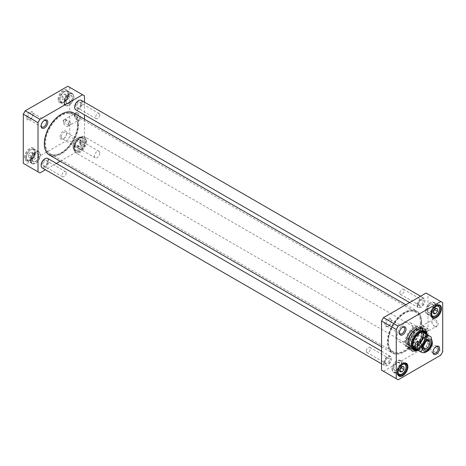 <?xml version="1.0" encoding="UTF-8"?>
<svg xmlns="http://www.w3.org/2000/svg" width="466" height="466" viewBox="0 0 466 466"><rect width="100%" height="100%" fill="white"/><g stroke="black" fill="none" stroke-linecap="round" stroke-linejoin="round"><path stroke-width="0.35" stroke-dasharray="2.33 1.75" d="M63.219 121.568C63.854 120.082 64.64 119.337 65.584 119.331C66.155 121.073 65.549 122.127 63.76 122.494L63.219 121.568A3.775 2.179 60 0 1 63.999 119.838A3.775 2.179 60 0 1 65.887 120.024A3.775 2.179 60 0 1 68.554 124.649L68.77 125.389C70.547 125.016 71.158 123.962 70.593 122.226C69.271 122.01 68.589 122.814 68.554 124.649A3.775 2.179 60 0 1 67.774 126.373A3.775 2.179 60 0 1 64.867 125.36A3.775 2.179 60 0 1 63.219 121.568M76.983 113.617A3.775 2.179 -120 0 0 75.096 113.43A3.775 2.179 -120 0 0 74.315 115.16A3.775 2.179 -120 0 0 76.983 119.779A3.775 2.179 -120 0 0 78.871 119.966A3.775 2.179 -120 0 0 79.447 116.943A3.775 2.179 -120 0 0 76.983 113.617M28.461 154.595L28.461 157.182L30.395 157.351L32.335 154.945L32.335 152.365L30.395 152.19L28.461 154.595L31.041 156.087L32.981 153.681L34.915 153.856L32.335 152.365M65.887 94.249L63.947 94.074L62.013 96.485L62.013 99.066L63.947 99.241L65.887 96.829L65.887 94.249L68.467 95.74L68.467 98.32L66.533 100.726L63.947 99.241M23.3 163.339L25.234 164.457L67.82 139.87L69.754 136.515L69.754 87.346L67.82 86.227M58.075 99.305A7.392 4.27 -60 0 1 63.306 90.253A7.392 4.27 -60 0 1 68.531 93.27A7.392 4.27 -60 0 1 63.306 102.322A7.392 4.27 -60 0 1 58.075 99.305M26.44 117.566A4.683 2.703 -60 0 1 29.754 111.828A4.683 2.703 -60 0 1 33.063 113.745A4.683 2.703 -60 0 1 29.754 119.482A4.683 2.703 -60 0 1 26.44 117.566M59.992 136.94A4.683 2.703 -60 0 1 63.306 131.202A4.683 2.703 -60 0 1 66.615 133.113A4.683 2.703 -60 0 1 63.306 138.851A4.683 2.703 -60 0 1 59.992 136.94M24.523 157.415A7.392 4.27 -60 0 1 29.754 148.363A7.392 4.27 -60 0 1 34.979 151.38A7.392 4.27 -60 0 1 29.754 160.432A7.392 4.27 -60 0 1 24.523 157.415M71.368 93.817A6.39 3.687 120 0 0 65.525 98.53A6.39 3.687 120 0 0 65.916 105.17A6.39 3.687 120 0 0 72.306 101.483A6.39 3.687 120 0 0 72.306 94.103A6.39 3.687 120 0 0 71.368 93.817M68.467 98.32L65.887 96.829M62.013 96.485L64.593 97.977L66.533 95.565L68.467 95.74M66.533 95.565L63.947 94.074M66.533 100.726L64.593 100.557L62.013 99.066M64.593 100.557L64.593 97.977M31.041 160.356A6.39 3.687 120 0 0 32.364 163.281A6.39 3.687 120 0 0 38.754 159.593A6.39 3.687 120 0 0 38.754 152.219A6.39 3.687 120 0 0 33.832 153.931A6.39 3.687 120 0 0 31.041 160.356M32.981 153.681L30.395 152.19M30.395 157.351L32.981 158.842L31.041 158.667L31.041 156.087M31.041 158.667L28.461 157.182M34.915 153.856L34.915 156.436L32.335 154.945M34.915 156.436L32.981 158.842M84.468 102.182L84.468 114.822M84.468 119.22L84.468 145.013L82.534 148.363L60.196 161.259M56.392 163.455L45.441 169.775M81.329 141.606A4.683 2.703 120 0 0 78.014 139.695A4.683 2.703 120 0 0 74.706 145.433A4.683 2.703 120 0 0 78.014 147.343A4.683 2.703 120 0 0 81.329 141.606M25.298 157.415A6.844 3.949 120 0 0 26.719 160.549A6.844 3.949 120 0 0 30.139 160.211A6.844 3.949 120 0 0 34.979 151.829A6.844 3.949 120 0 0 33.564 148.695A6.844 3.949 120 0 0 28.286 150.53A6.844 3.949 120 0 0 25.298 157.415M30.721 160.543A6.844 3.949 -60 0 1 33.709 153.658A6.844 3.949 -60 0 1 38.981 151.823A6.844 3.949 -60 0 1 38.981 159.727A6.844 3.949 -60 0 1 32.137 163.677A6.844 3.949 -60 0 1 30.721 160.543M64.273 102.433A6.844 3.949 -60 0 1 67.261 95.542A6.844 3.949 -60 0 1 72.533 93.713A6.844 3.949 -60 0 1 72.533 101.611A6.844 3.949 -60 0 1 65.689 105.566A6.844 3.949 -60 0 1 64.273 102.433M58.85 99.305A6.844 3.949 120 0 0 60.271 102.433A6.844 3.949 120 0 0 63.691 102.095A6.844 3.949 120 0 0 68.531 93.713A6.844 3.949 120 0 0 67.116 90.579A6.844 3.949 120 0 0 61.838 92.414A6.844 3.949 120 0 0 58.85 99.305M41.171 125.657A3.775 2.179 -60 0 1 41.154 125.319A3.775 2.179 -60 0 1 43.816 120.694A3.775 2.179 -60 0 1 44.124 120.543M27.733 117.566A3.775 2.179 120 0 0 28.513 119.296A3.775 2.179 120 0 0 30.395 119.11A3.775 2.179 120 0 0 33.063 114.49A3.775 2.179 120 0 0 32.282 112.76A3.775 2.179 120 0 0 29.375 113.774A3.775 2.179 120 0 0 27.733 117.566M80.035 141.606A3.775 2.179 -60 0 1 78.393 145.404A3.775 2.179 -60 0 1 75.486 146.417A3.775 2.179 -60 0 1 74.706 144.687A3.775 2.179 -60 0 1 77.368 140.068A3.775 2.179 -60 0 1 79.255 139.882A3.775 2.179 -60 0 1 80.035 141.606M61.285 136.94A3.775 2.179 120 0 0 62.065 138.664A3.775 2.179 120 0 0 63.947 138.478A3.775 2.179 120 0 0 66.615 133.859A3.775 2.179 120 0 0 65.834 132.134A3.775 2.179 120 0 0 62.927 133.142A3.775 2.179 120 0 0 61.285 136.94M77.502 112.725A4.503 2.598 60 0 1 80.682 118.242A4.503 2.598 60 0 1 77.502 120.077A4.503 2.598 60 0 1 74.315 114.56A4.503 2.598 60 0 1 77.502 112.725M84.468 145.013L69.754 136.515M84.468 95.839L69.754 87.346M82.534 148.363L67.82 139.87M39.948 172.95L25.234 164.457M32.399 159.576A4.474 2.58 -60 0 1 34.35 155.079A4.474 2.58 -60 0 1 37.793 153.879A4.474 2.58 -60 0 1 37.793 159.04A4.474 2.58 -60 0 1 33.325 161.62A4.474 2.58 -60 0 1 32.399 159.576M32.527 159.652A4.474 2.58 120 0 0 33.453 161.696A4.474 2.58 120 0 0 35.69 161.475A4.474 2.58 120 0 0 38.853 155.999A4.474 2.58 120 0 0 37.927 153.955A4.474 2.58 120 0 0 34.478 155.149A4.474 2.58 120 0 0 32.527 159.652M38.853 155.854A4.654 2.685 -60 0 1 35.562 161.551A4.654 2.685 -60 0 1 32.27 159.652A4.654 2.685 -60 0 1 35.562 153.949A4.654 2.685 -60 0 1 38.853 155.854L38.853 155.999M66.079 101.536A4.474 2.58 120 0 0 67.005 103.586A4.474 2.58 120 0 0 69.242 103.365A4.474 2.58 120 0 0 72.405 97.889A4.474 2.58 120 0 0 71.479 95.839A4.474 2.58 120 0 0 68.03 97.039A4.474 2.58 120 0 0 66.079 101.536M72.405 97.738A4.654 2.685 -60 0 1 69.114 103.435A4.654 2.685 -60 0 1 65.823 101.536A4.654 2.685 -60 0 1 69.114 95.839A4.654 2.685 -60 0 1 72.405 97.738L72.405 97.889M65.951 101.46A4.474 2.58 -60 0 1 67.902 96.963A4.474 2.58 -60 0 1 71.345 95.763A4.474 2.58 -60 0 1 71.345 100.93A4.474 2.58 -60 0 1 66.877 103.51A4.474 2.58 -60 0 1 65.951 101.46M431.044 336.982L427.858 335.071L427.858 344.013L430.7 345.65L432.046 344.951M427.858 335.071L427.858 344.013M86.664 141.064A9.128 5.266 -60 0 1 82.68 150.244A9.128 5.266 -60 0 1 75.649 152.691A9.128 5.266 -60 0 1 73.756 148.514A9.128 5.266 -60 0 1 80.21 137.336A9.128 5.266 -60 0 1 84.771 136.888A9.128 5.266 -60 0 1 86.664 141.064M423.413 346.937A4.485 2.592 -60 0 1 423.396 346.588A4.485 2.592 -60 0 1 426.571 341.095A4.485 2.592 -60 0 1 426.879 340.931M423.396 346.588L423.396 347.333M407.267 337.273A4.485 2.592 120 0 0 408.193 339.33A4.485 2.592 120 0 0 412.684 336.737A4.485 2.592 120 0 0 412.684 331.559A4.485 2.592 120 0 0 409.224 332.759A4.485 2.592 120 0 0 407.267 337.273M80.938 142.13A3.775 2.179 120 0 0 80.158 140.4A3.775 2.179 120 0 0 76.389 142.579A3.775 2.179 120 0 0 76.389 146.936A3.775 2.179 120 0 0 78.276 146.749A3.775 2.179 120 0 0 80.938 142.13L80.938 141.536A4.503 2.598 -60 0 1 77.758 147.046A4.503 2.598 -60 0 1 74.572 145.211A4.503 2.598 -60 0 1 77.758 139.695A4.503 2.598 -60 0 1 80.938 141.536M99.782 153.005A3.775 2.179 -60 0 1 98.134 156.803A3.775 2.179 -60 0 1 95.227 157.817A3.775 2.179 -60 0 1 95.227 153.46A3.775 2.179 -60 0 1 99.002 151.281A3.775 2.179 -60 0 1 99.782 153.005M82.534 140.615A6.751 3.897 -60 0 1 77.758 148.887A6.751 3.897 -60 0 1 72.981 146.126A6.751 3.897 -60 0 1 77.758 137.86A6.751 3.897 -60 0 1 82.534 140.615M85.89 141.064A8.58 4.951 -60 0 1 79.82 151.566A8.58 4.951 -60 0 1 73.756 148.066A8.58 4.951 -60 0 1 79.82 137.557A8.58 4.951 -60 0 1 85.89 141.064M83.309 140.615A7.299 4.217 -60 0 1 80.123 147.961A7.299 4.217 -60 0 1 74.496 149.918A7.299 4.217 -60 0 1 72.981 146.574A7.299 4.217 -60 0 1 78.142 137.633A7.299 4.217 -60 0 1 81.795 137.272A7.299 4.217 -60 0 1 83.309 140.615M414.699 327.47A12.774 7.374 120 0 0 406.288 338.945A12.774 7.374 120 0 0 408.548 349.092A12.774 7.374 120 0 0 421.083 341.59A12.774 7.374 120 0 0 421.316 326.981A12.774 7.374 120 0 0 414.699 327.47M414.757 328.309A11.79 6.809 120 0 0 406.923 339.166A11.79 6.809 120 0 0 409.398 348.405A11.79 6.809 120 0 0 420.652 341.339A11.79 6.809 120 0 0 421.142 328.058A11.79 6.809 120 0 0 414.757 328.309M414.95 329.701A10.217 5.901 120 0 0 408.542 345.603A10.217 5.901 120 0 0 420.058 340.995A10.217 5.901 120 0 0 418.287 328.722A10.217 5.901 120 0 0 414.95 329.701M414.897 330.243A9.524 5.499 120 0 0 408.169 341.59A9.524 5.499 120 0 0 414.356 346.081A9.524 5.499 120 0 0 421.613 333.516A9.524 5.499 120 0 0 414.897 330.243M421.375 332.439A9.128 5.266 120 0 0 418.678 329.911A9.128 5.266 120 0 0 415.206 330.743A9.128 5.266 120 0 0 409.55 337.879A9.128 5.266 120 0 0 409.765 345.341A9.128 5.266 120 0 0 413.307 346.413M414.356 346.081L414.688 345.923A9.128 5.266 120 0 0 421.637 333.883L421.613 333.516M416.22 330.971A9.565 5.522 120 0 0 410.29 338.45A9.565 5.522 120 0 0 410.517 346.273A9.565 5.522 120 0 0 411.437 347.065A9.565 5.522 120 0 0 421.002 341.543A9.565 5.522 120 0 0 421.002 330.499A9.565 5.522 120 0 0 419.854 330.097A9.565 5.522 120 0 0 416.22 330.971M418.229 332.136A9.565 5.522 120 0 0 411.985 340.559A9.565 5.522 120 0 0 413.447 348.224A9.565 5.522 120 0 0 414.367 348.58A9.565 5.522 120 0 0 423.012 342.702A9.565 5.522 120 0 0 423.78 332.275A9.565 5.522 120 0 0 423.012 331.658A9.565 5.522 120 0 0 418.229 332.136M414.367 348.58L415.783 348.9A9.128 5.266 120 0 0 424.037 343.291A9.128 5.266 120 0 0 424.765 333.341L423.78 332.275M416.423 349.436A9.623 5.557 120 0 0 424.264 343.425A9.623 5.557 120 0 0 425.545 333.627M415.62 349.354A10.403 6.006 120 0 0 418.183 348.405A10.403 6.006 120 0 0 425.074 332.974M423.815 331.198A10.403 6.006 120 0 0 423.384 330.907A10.403 6.006 120 0 0 412.981 336.912A10.403 6.006 120 0 0 412.981 348.923A10.403 6.006 120 0 0 413.453 349.151M418.183 329.899A12.262 7.083 120 0 0 410.668 349.255A12.262 7.083 120 0 0 425.691 340.582A12.262 7.083 120 0 0 418.183 329.899M416.668 328.728A12.629 7.293 120 0 0 408.414 339.854A12.629 7.293 120 0 0 410.354 349.978A12.629 7.293 120 0 0 410.593 350.106A12.629 7.293 120 0 0 422.982 342.685A12.629 7.293 120 0 0 423.21 328.245A12.629 7.293 120 0 0 422.982 328.105A12.629 7.293 120 0 0 416.668 328.728M381.532 370.161L398.18 379.773M442.7 302.661L426.052 293.05M383.466 371.28L426.052 346.692L427.986 343.343L442.7 351.836M426.052 346.692L440.766 355.185M426.011 331.023A3.775 2.179 60 0 1 425.231 332.747A3.775 2.179 60 0 1 423.344 332.561A3.775 2.179 60 0 1 420.676 327.942A3.775 2.179 60 0 1 421.456 326.217A3.775 2.179 60 0 1 424.363 327.225A3.775 2.179 60 0 1 426.011 331.023L426.227 331.763C428.009 331.39 428.615 330.336 428.05 328.606C426.728 328.384 426.046 329.194 426.011 331.023M427.986 343.343L427.986 294.168M434.959 326.456L434.959 326.456A4.503 2.598 60 0 1 431.772 320.94A4.503 2.598 60 0 1 434.959 319.099A4.503 2.598 60 0 1 438.139 324.616A4.503 2.598 60 0 1 434.959 326.456L434.44 326.153A3.775 2.179 -120 0 0 436.327 326.34A3.775 2.179 -120 0 0 436.327 321.989A3.775 2.179 -120 0 0 432.553 319.81A3.775 2.179 -120 0 0 431.772 321.534A3.775 2.179 -120 0 0 434.44 326.153L434.959 326.456M399.403 332.485A3.775 2.179 -60 0 1 399.385 332.142A3.775 2.179 -60 0 1 402.053 327.522A3.775 2.179 -60 0 1 402.356 327.365M399.385 332.142L399.385 332.887M432.955 351.853A3.775 2.179 -60 0 1 432.937 351.51A3.775 2.179 -60 0 1 435.605 346.89A3.775 2.179 -60 0 1 435.908 346.733M432.937 351.51L432.937 352.255M419.517 343.762A3.775 2.179 120 0 0 420.297 345.492A3.775 2.179 120 0 0 422.184 345.306A3.775 2.179 120 0 0 424.846 340.681A3.775 2.179 120 0 0 424.066 338.957A3.775 2.179 120 0 0 421.159 339.964A3.775 2.179 120 0 0 419.517 343.762M424.846 340.681L424.846 339.941A4.683 2.703 -60 0 1 421.538 345.673A4.683 2.703 -60 0 1 418.223 343.762A4.683 2.703 -60 0 1 421.538 338.025A4.683 2.703 -60 0 1 424.846 339.941M385.965 324.394A3.775 2.179 120 0 0 386.745 326.118A3.775 2.179 120 0 0 388.632 325.932A3.775 2.179 120 0 0 391.294 321.313A3.775 2.179 120 0 0 390.514 319.583A3.775 2.179 120 0 0 387.607 320.596A3.775 2.179 120 0 0 385.965 324.394M391.294 321.313L391.294 320.567A4.683 2.703 -60 0 1 387.986 326.305A4.683 2.703 -60 0 1 384.671 324.394A4.683 2.703 -60 0 1 387.986 318.657A4.683 2.703 -60 0 1 391.294 320.567M418.183 350.345A12.774 7.374 120 0 0 426.524 339.085A12.774 7.374 120 0 0 424.567 328.85A12.774 7.374 120 0 0 411.793 336.225A12.774 7.374 120 0 0 411.793 350.98A12.774 7.374 120 0 0 418.183 350.345M414.053 347.962A12.774 7.374 120 0 0 422.4 336.702A12.774 7.374 120 0 0 420.437 326.468A12.774 7.374 120 0 0 407.663 333.842A12.774 7.374 120 0 0 407.663 348.591A12.774 7.374 120 0 0 414.053 347.962M414.053 346.471A10.951 6.32 120 0 0 421.206 336.819A10.951 6.32 120 0 0 419.528 328.047A10.951 6.32 120 0 0 408.577 334.367A10.951 6.32 120 0 0 408.577 347.013A10.951 6.32 120 0 0 414.053 346.471M426.145 333.976A10.403 6.006 -60 0 1 419.085 348.929A10.403 6.006 -60 0 1 417.018 349.78M411.734 344.898A10.403 6.006 -60 0 1 411.728 344.683A10.403 6.006 -60 0 1 419.085 331.943A10.403 6.006 -60 0 1 419.278 331.833M417.938 350.31A10.951 6.32 120 0 0 419.47 349.599A10.951 6.32 120 0 0 427.06 334.501M404.762 341.106A10.951 6.32 -60 0 1 399.286 341.648A10.951 6.32 -60 0 1 397.02 336.633A10.951 6.32 -60 0 1 401.797 325.618A10.951 6.32 -60 0 1 410.237 322.682A10.951 6.32 -60 0 1 411.915 331.454A10.951 6.32 -60 0 1 404.762 341.106M425.604 311.043A6.844 3.949 120 0 0 427.019 314.177A6.844 3.949 120 0 0 433.863 310.222A6.844 3.949 120 0 0 433.863 302.323A6.844 3.949 120 0 0 428.586 304.158A6.844 3.949 120 0 0 425.604 311.043M431.027 314.387A6.844 3.949 -60 0 1 431.021 314.171A6.844 3.949 -60 0 1 435.861 305.789A6.844 3.949 -60 0 1 436.048 305.684M431.021 314.171L431.021 314.62M434.959 305.644A6.39 3.687 -60 0 1 432.168 312.069A6.39 3.687 -60 0 1 427.246 313.781A6.39 3.687 -60 0 1 427.246 306.407A6.39 3.687 -60 0 1 433.636 302.719A6.39 3.687 -60 0 1 434.959 305.644M392.052 369.159A6.844 3.949 120 0 0 393.467 372.287A6.844 3.949 120 0 0 400.311 368.338A6.844 3.949 120 0 0 400.311 360.434A6.844 3.949 120 0 0 395.034 362.268A6.844 3.949 120 0 0 392.052 369.159M399.146 369.573A6.39 3.687 -60 0 1 393.694 371.897A6.39 3.687 -60 0 1 393.694 364.517A6.39 3.687 -60 0 1 400.084 360.83A6.39 3.687 -60 0 1 399.146 369.573M397.475 372.503A6.844 3.949 -60 0 1 397.469 372.287A6.844 3.949 -60 0 1 402.309 363.905A6.844 3.949 -60 0 1 402.496 363.8M397.469 372.287L397.469 372.73M434.959 309.913L434.959 307.333L433.019 307.158L431.085 309.564L431.085 312.144L433.019 312.319L433.665 311.212M431.085 312.144L433.665 313.635M433.665 312.692L433.019 312.319M431.085 309.564L433.665 311.055M434.959 307.333L437.539 308.818M433.019 307.158L435.605 308.649M401.407 368.024L401.407 365.443L399.467 365.274L397.533 367.68L397.533 370.26L399.467 370.435L400.113 369.322M397.533 367.68L400.113 369.171M400.113 371.752L397.533 370.26M399.467 365.274L402.053 366.759M399.467 370.435L400.113 370.808M401.407 365.443L403.987 366.934M420.676 327.942C421.311 326.456 422.097 325.711 423.041 325.711C423.611 327.447 423.006 328.501 421.212 328.874L420.676 327.942M427.281 310.076A4.474 2.58 120 0 0 428.207 312.121A4.474 2.58 120 0 0 432.675 309.541A4.474 2.58 120 0 0 432.675 304.38A4.474 2.58 120 0 0 429.233 305.574A4.474 2.58 120 0 0 427.281 310.076M427.147 310.001A4.474 2.58 -60 0 1 430.31 304.525A4.474 2.58 -60 0 1 432.547 304.304A4.474 2.58 -60 0 1 432.547 309.465A4.474 2.58 -60 0 1 428.073 312.045A4.474 2.58 -60 0 1 427.147 310.001L427.147 310.146A4.654 2.685 120 0 0 430.438 312.051A4.654 2.685 120 0 0 433.73 306.348A4.654 2.685 120 0 0 430.438 304.449A4.654 2.685 120 0 0 427.147 310.146M393.729 368.187A4.474 2.58 120 0 0 394.655 370.237A4.474 2.58 120 0 0 399.123 367.651A4.474 2.58 120 0 0 399.123 362.49A4.474 2.58 120 0 0 395.681 363.69A4.474 2.58 120 0 0 393.729 368.187M393.595 368.111A4.474 2.58 -60 0 1 396.758 362.635A4.474 2.58 -60 0 1 398.995 362.414A4.474 2.58 -60 0 1 398.995 367.581A4.474 2.58 -60 0 1 394.521 370.161A4.474 2.58 -60 0 1 393.595 368.111L393.595 368.262A4.654 2.685 120 0 0 396.886 370.161A4.654 2.685 120 0 0 400.178 364.464A4.654 2.685 120 0 0 396.886 362.565A4.654 2.685 120 0 0 393.595 368.262M80.88 104.017A2.959 1.707 120 0 0 80.269 102.666A2.959 1.707 120 0 0 77.309 104.372A2.959 1.707 120 0 0 77.309 107.786A2.959 1.707 120 0 0 78.789 107.64A2.959 1.707 120 0 0 80.88 104.017L80.88 103.423A3.687 2.132 -60 0 1 78.276 107.937A3.687 2.132 -60 0 1 75.667 106.434A3.687 2.132 -60 0 1 78.276 101.914A3.687 2.132 -60 0 1 80.88 103.423M99.724 114.892A2.959 1.707 -60 0 1 98.431 117.875A2.959 1.707 -60 0 1 96.153 118.667A2.959 1.707 -60 0 1 96.153 115.248A2.959 1.707 -60 0 1 99.112 113.541A2.959 1.707 -60 0 1 99.724 114.892M74.665 107.157A5.109 2.947 120 0 0 78.317 109.073A5.109 2.947 120 0 0 81.888 102.893A5.109 2.947 120 0 0 78.399 100.685M418.672 303.867A2.959 1.707 -60 0 1 420.763 300.244A2.959 1.707 -60 0 1 422.243 300.098A2.959 1.707 -60 0 1 422.243 303.517A2.959 1.707 -60 0 1 419.284 305.224A2.959 1.707 -60 0 1 418.672 303.867L418.672 304.467A3.687 2.132 120 0 0 421.276 305.97A3.687 2.132 120 0 0 423.885 301.455A3.687 2.132 120 0 0 421.276 299.947A3.687 2.132 120 0 0 418.672 304.467M399.828 292.992A2.959 1.707 120 0 0 400.44 294.343A2.959 1.707 120 0 0 403.399 292.636A2.959 1.707 120 0 0 403.399 289.223A2.959 1.707 120 0 0 401.121 290.015A2.959 1.707 120 0 0 399.828 292.992M417.664 305.044A5.109 2.947 -60 0 1 421.276 298.788A5.109 2.947 -60 0 1 424.893 300.873A5.109 2.947 -60 0 1 421.276 307.129A5.109 2.947 -60 0 1 417.664 305.044M81.27 100.336A5.476 3.163 -60 0 1 81.27 106.656A5.476 3.163 -60 0 1 75.795 109.819M417.152 305.044A5.476 3.163 120 0 0 418.282 307.554A5.476 3.163 120 0 0 421.019 307.28A5.476 3.163 120 0 0 424.893 300.576A5.476 3.163 120 0 0 423.757 298.071A5.476 3.163 120 0 0 419.54 299.533A5.476 3.163 120 0 0 417.152 305.044M420.507 322.629A22.811 13.17 -60 0 1 410.546 345.586A22.811 13.17 -60 0 1 392.966 351.696A22.811 13.17 -60 0 1 389.302 347.287A22.811 13.17 -60 0 1 392.966 325.355A22.811 13.17 -60 0 1 410.127 311.218A22.811 13.17 -60 0 1 415.777 312.185A22.811 13.17 -60 0 1 420.507 322.629M421.113 322.722A23.131 13.351 120 0 0 410.598 311.154A23.131 13.351 120 0 0 393.193 325.489A23.131 13.351 120 0 0 389.483 347.723A23.131 13.351 120 0 0 407.727 349.022A23.131 13.351 120 0 0 421.113 322.722M77.758 124.748A22.811 13.17 120 0 0 76.698 118.714A22.811 13.17 120 0 0 73.034 114.304A22.811 13.17 120 0 0 50.223 127.474A22.811 13.17 120 0 0 50.223 153.815A22.811 13.17 120 0 0 55.873 154.782A22.811 13.17 120 0 0 77.758 124.748M421.666 322.402A23.906 13.805 -60 0 1 404.762 351.684A23.906 13.805 -60 0 1 387.858 341.928A23.906 13.805 -60 0 1 404.762 312.645A23.906 13.805 -60 0 1 421.666 322.402L421.666 322.105A24.273 14.015 120 0 0 416.639 310.997A24.273 14.015 120 0 0 392.366 325.012A24.273 14.015 120 0 0 392.366 353.036A24.273 14.015 120 0 0 404.505 351.836A24.273 14.015 120 0 0 421.666 322.105M77.595 124.393A23.131 13.351 -60 0 1 55.402 154.846A23.131 13.351 -60 0 1 49.676 127.16A23.131 13.351 -60 0 1 76.517 118.277A23.131 13.351 -60 0 1 77.595 124.393M44.334 143.744A23.906 13.805 120 0 0 61.302 153.32A23.906 13.805 120 0 0 78.142 124.073A23.906 13.805 120 0 0 61.366 114.24M73.634 112.964A24.273 14.015 -60 0 1 78.661 124.073A24.273 14.015 -60 0 1 68.065 148.503A24.273 14.015 -60 0 1 49.361 155.003M47.328 162.133A2.959 1.707 120 0 0 46.717 160.776A2.959 1.707 120 0 0 43.757 162.483A2.959 1.707 120 0 0 43.757 165.902A2.959 1.707 120 0 0 45.237 165.756A2.959 1.707 120 0 0 47.328 162.133L47.328 161.533A3.687 2.132 -60 0 1 44.724 166.053A3.687 2.132 -60 0 1 42.115 164.545A3.687 2.132 -60 0 1 44.724 160.03A3.687 2.132 -60 0 1 47.328 161.533M66.172 173.008A2.959 1.707 -60 0 1 64.879 175.985A2.959 1.707 -60 0 1 62.601 176.777A2.959 1.707 -60 0 1 62.601 173.364A2.959 1.707 -60 0 1 65.56 171.657A2.959 1.707 -60 0 1 66.172 173.008M41.113 165.273A5.109 2.947 120 0 0 44.765 167.189A5.109 2.947 120 0 0 48.336 161.003A5.109 2.947 120 0 0 44.847 158.795M385.12 361.983A2.959 1.707 -60 0 1 387.211 358.36A2.959 1.707 -60 0 1 388.691 358.214A2.959 1.707 -60 0 1 388.691 361.628A2.959 1.707 -60 0 1 385.732 363.334A2.959 1.707 -60 0 1 385.12 361.983L385.12 362.577A3.687 2.132 120 0 0 387.724 364.086A3.687 2.132 120 0 0 390.333 359.566A3.687 2.132 120 0 0 387.724 358.063A3.687 2.132 120 0 0 385.12 362.577M366.276 351.108A2.959 1.707 120 0 0 366.888 352.459A2.959 1.707 120 0 0 369.847 350.752A2.959 1.707 120 0 0 369.847 347.333A2.959 1.707 120 0 0 367.569 348.125A2.959 1.707 120 0 0 366.276 351.108M384.112 363.16A5.109 2.947 -60 0 1 387.724 356.898A5.109 2.947 -60 0 1 391.341 358.989A5.109 2.947 -60 0 1 387.724 365.245A5.109 2.947 -60 0 1 384.112 363.16M47.718 158.446A5.476 3.163 -60 0 1 47.718 164.772A5.476 3.163 -60 0 1 42.243 167.929M383.6 363.16A5.476 3.163 120 0 0 384.73 365.664A5.476 3.163 120 0 0 387.467 365.396A5.476 3.163 120 0 0 391.341 358.686A5.476 3.163 120 0 0 390.205 356.181A5.476 3.163 120 0 0 385.988 357.649A5.476 3.163 120 0 0 383.6 363.16M26.399 157.083A5.656 3.268 120 0 0 32.399 157.619A5.656 3.268 120 0 0 32.399 149.615A5.656 3.268 120 0 0 26.399 157.083M65.951 91.499A5.656 3.268 120 0 0 59.951 98.967A5.656 3.268 120 0 0 65.951 99.503A5.656 3.268 120 0 0 65.951 91.499M66.725 91.132A6.39 3.687 -60 0 1 67.657 91.423A6.39 3.687 -60 0 1 67.657 98.798A6.39 3.687 -60 0 1 61.273 102.485A6.39 3.687 -60 0 1 60.883 95.85A6.39 3.687 -60 0 1 66.725 91.132M26.399 157.677A6.39 3.687 -60 0 1 29.183 151.246A6.39 3.687 -60 0 1 34.105 149.539A6.39 3.687 -60 0 1 34.105 156.914A6.39 3.687 -60 0 1 27.721 160.601A6.39 3.687 -60 0 1 26.399 157.677M430.101 336.26A9.128 5.266 -60 0 1 430.7 336.708M430.7 345.65A9.128 5.266 -60 0 1 420.973 352.063M85.499 141.285A8.033 4.637 -60 0 1 76.983 151.881A8.033 4.637 -60 0 1 76.983 140.522A8.033 4.637 -60 0 1 85.499 141.285M84.468 141.285A7.299 4.217 -60 0 1 81.282 148.631A7.299 4.217 -60 0 1 75.655 150.588A7.299 4.217 -60 0 1 75.655 142.159A7.299 4.217 -60 0 1 82.954 137.942A7.299 4.217 -60 0 1 84.468 141.285M415.689 328.984A11.627 6.71 120 0 0 407.966 339.691A11.627 6.71 120 0 0 410.406 348.801A11.627 6.71 120 0 0 421.503 341.834A11.627 6.71 120 0 0 421.986 328.734A11.627 6.71 120 0 0 415.689 328.984M415.783 329.777A10.718 6.186 120 0 0 409.061 346.454A10.718 6.186 120 0 0 421.142 341.625A10.718 6.186 120 0 0 419.284 328.746A10.718 6.186 120 0 0 415.783 329.777M422.254 330.942A10.013 5.778 120 0 0 418.357 331.839A10.013 5.778 120 0 0 412.125 339.737A10.013 5.778 120 0 0 412.445 347.927M414.315 349.057A10.013 5.778 120 0 0 423.361 342.906A10.013 5.778 120 0 0 424.165 331.99C428.883 335.91 420.064 351.183 414.315 349.057M423.588 331.116A10.328 5.965 120 0 0 418.183 331.477A10.328 5.965 120 0 0 411.367 340.803A10.328 5.965 120 0 0 413.266 348.993M415.439 349.314A10.328 5.965 120 0 0 423.349 342.894A10.328 5.965 120 0 0 424.951 332.841M417.92 329.45A12.629 7.293 120 0 0 409.672 340.582A12.629 7.293 120 0 0 411.606 350.7A12.629 7.293 120 0 0 424.235 343.413A12.629 7.293 120 0 0 424.235 328.827A12.629 7.293 120 0 0 417.92 329.45M431.895 316.461A6.39 3.687 120 0 0 436.817 314.754A6.39 3.687 120 0 0 439.601 308.323A6.39 3.687 120 0 0 438.279 305.399M437.638 305.154A6.39 3.687 120 0 0 431.895 309.086A6.39 3.687 120 0 0 431.359 316.03M398.343 374.577A6.39 3.687 120 0 0 403.795 372.258A6.39 3.687 120 0 0 404.727 363.515M404.086 363.27A6.39 3.687 120 0 0 398.343 367.202A6.39 3.687 120 0 0 397.807 374.146M70.593 122.226L65.584 119.331M68.77 125.389L63.755 122.494M67.774 126.373L78.871 119.966M63.999 119.838L75.096 113.43M65.916 105.17L61.273 102.485L59.759 98.745L60.988 94.988C62.584 92.379 64.43 91.074 66.533 91.074L72.306 94.103M32.364 163.281L27.721 160.601L26.183 157.38L26.731 154.59L28.904 151.13L31.857 149.277L34.105 149.539L38.754 152.219M34.979 151.829L34.979 151.38M30.139 160.211L29.754 160.432M38.981 151.823L33.564 148.695M32.137 163.677L26.719 160.549M68.531 93.713L68.531 93.27M63.691 102.095L63.306 102.322M72.533 93.713L67.116 90.579M65.689 105.566L60.271 102.433M41.154 125.319L41.154 126.059M43.816 120.694L44.462 120.327M45.703 120.508L32.282 112.76M41.934 127.043L28.513 119.296M74.706 144.687L74.706 145.433M77.368 140.068L78.014 139.695M79.255 139.882L65.834 132.134M75.486 146.417L62.065 138.664M66.615 133.859L66.615 133.113M63.947 138.478L63.306 138.851M33.063 114.49L33.063 113.745M30.395 119.11L29.754 119.482M76.983 119.779L77.502 120.077M74.315 115.16L74.315 114.56M424.037 332.753L84.771 136.888M414.909 348.562L75.649 152.691M426.571 341.095L427.217 340.722M408.193 339.33L424.328 348.644M412.684 331.559L428.813 340.873M78.276 146.749L77.758 147.046M99.002 151.281L80.158 140.4M95.227 157.817L76.389 146.936M73.756 148.066L73.756 148.514M79.82 137.557L80.21 137.336M74.496 149.918L75.655 150.588C75.009 149.638 73.762 150.192 74.781 144.926C75.958 141.577 77.793 139.276 80.292 138.029L82.954 137.942L81.795 137.272M72.981 146.126L72.981 146.574M77.758 137.86L78.142 137.633M409.398 348.405L410.406 348.801C412.107 349.418 414.012 349.098 416.115 347.84L421.59 341.997C424.666 336.143 424.794 331.722 421.986 328.734L421.142 328.058M408.542 345.603L409.061 346.454C406.364 342.842 410.371 332.59 415.888 329.753L419.284 328.746L418.287 328.722M409.765 345.341L410.517 346.273M418.678 329.911L419.854 330.097M411.437 347.065L413.447 348.224M421.002 330.499L423.012 331.658M410.354 349.978L411.606 350.7C413.563 351.748 415.864 351.469 418.497 349.861L424.643 343.005C427.84 336.347 427.706 331.623 424.235 328.827L422.982 328.105M423.21 328.245L421.316 326.981M410.593 350.106L408.548 349.092M431.772 321.534L431.772 320.94M402.053 327.522L402.694 327.149M435.605 346.89L436.246 346.518M420.297 345.492L433.718 353.24M424.066 338.957L437.487 346.704M422.184 345.306L421.538 345.673M386.745 326.118L400.166 333.866M390.514 319.583L403.935 327.336M388.632 325.932L387.986 326.305M407.663 348.591L411.793 350.98M420.437 326.468L424.567 328.85M412.981 348.923L413.884 349.442M423.384 330.907L424.287 331.425M411.728 344.683L411.728 345.131M419.085 331.943L419.47 331.716M399.286 341.648L408.577 347.013M410.237 322.682L419.528 328.047M427.019 314.177L432.436 317.305M433.863 302.323L439.281 305.451M435.861 305.789L436.246 305.568M393.467 372.287L398.884 375.421M400.311 360.434L405.729 363.567M402.309 363.905L402.694 363.678M437.824 305.137L433.636 302.719M431.44 316.198L427.246 313.781M404.272 363.253L400.084 360.83M397.888 374.315L393.694 371.897M425.231 332.747L436.327 326.34M421.456 326.217L432.553 319.81M421.217 328.874L426.227 331.763M423.041 325.711L428.05 328.606M78.789 107.64L78.276 107.937M99.112 113.541L80.269 102.666M96.153 118.667L77.309 107.786M420.763 300.244L421.276 299.947M400.44 294.343L419.284 305.224M403.399 289.223L422.243 300.098M409.608 302.545L418.282 307.554M420.559 296.225L423.757 298.071M424.893 300.873L424.893 300.576M389.302 347.287L389.483 347.723M410.127 311.218L410.598 311.154M50.223 153.815L392.966 351.696M73.034 114.304L415.777 312.185M76.698 118.714L76.517 118.277M55.873 154.782L55.402 154.846M381.532 346.78L392.366 353.036M405.804 304.741L416.639 310.997M45.237 165.756L44.724 166.053M65.56 171.657L46.717 160.776M62.601 176.777L43.757 165.902M387.211 358.36L387.724 358.063M366.888 352.459L385.732 363.334M369.847 347.333L388.691 358.214M381.532 363.818L384.73 365.664M381.532 351.178L390.205 356.181M391.341 358.989L391.341 358.686"/><path stroke-width="0.7" d="M82.534 94.72L67.82 86.227L25.234 110.815L23.3 114.164L23.3 163.339L38.014 171.832L38.014 122.657L39.948 119.308L82.534 94.72L84.468 95.839L84.468 102.182M84.468 114.822L84.468 119.22M45.441 169.775L39.948 172.95L38.014 171.832M60.196 161.259L56.392 163.455M47.777 122.238A4.683 2.703 120 0 0 44.462 120.327A4.683 2.703 120 0 0 41.154 126.059A4.683 2.703 120 0 0 44.462 127.975A4.683 2.703 120 0 0 47.777 122.238M44.124 120.543A3.775 2.179 -60 0 1 45.703 120.508A3.775 2.179 -60 0 1 46.483 122.238A3.775 2.179 -60 0 1 44.841 126.036A3.775 2.179 -60 0 1 41.934 127.043A3.775 2.179 -60 0 1 41.171 125.657M38.014 122.657L23.3 114.164M39.948 119.308L25.234 110.815M417.536 349.972C414.128 346.989 414.128 344.013 417.536 341.03L420.373 342.667C422.761 345.405 422.761 351.632 420.373 351.609L417.536 349.972L417.536 341.03M420.373 351.609A9.128 5.266 -60 0 0 420.973 352.063C423.111 352.826 424.631 352.902 425.54 352.29L427.229 351.411C429.442 349.855 431.044 347.706 432.046 344.951L432.332 342.12L431.044 336.982L424.037 332.753M426.879 340.931A4.485 2.592 -60 0 1 428.813 340.873A4.485 2.592 -60 0 1 428.813 346.052A4.485 2.592 -60 0 1 424.328 348.644A4.485 2.592 -60 0 1 423.413 346.937M423.396 347.333A5.4 3.116 120 0 0 427.217 349.535A5.4 3.116 120 0 0 431.033 342.924A5.4 3.116 120 0 0 427.217 340.722A5.4 3.116 120 0 0 423.396 347.333M413.307 346.413A9.128 5.266 120 0 0 414.688 345.923M421.637 333.883A9.128 5.266 120 0 0 421.375 332.439M424.765 333.341A9.128 5.266 120 0 0 419.47 333.207A9.128 5.266 120 0 0 413.313 341.98A9.128 5.266 120 0 0 415.783 348.9M425.545 333.627A9.623 5.557 120 0 0 425.039 332.934A9.623 5.557 120 0 0 419.452 332.788A9.623 5.557 120 0 0 412.958 342.044A9.623 5.557 120 0 0 415.567 349.343A9.623 5.557 120 0 0 416.423 349.436M425.074 332.974A10.403 6.006 120 0 0 423.815 331.198M413.453 349.151A10.403 6.006 120 0 0 415.62 349.354M398.18 379.773L396.246 378.654L396.246 329.485L398.18 326.13L440.766 301.543L442.7 302.661L442.7 351.836L440.766 355.185L398.18 379.773M440.766 301.543L426.052 293.05L383.466 317.637L381.532 320.987L381.532 370.161L396.246 378.654M381.532 320.987L396.246 329.485M383.466 317.637L398.18 326.13M402.356 327.365A3.775 2.179 -60 0 1 403.935 327.336A3.775 2.179 -60 0 1 403.935 331.687A3.775 2.179 -60 0 1 400.166 333.866A3.775 2.179 -60 0 1 399.403 332.485M399.385 332.887A4.683 2.703 120 0 0 402.694 334.798A4.683 2.703 120 0 0 406.008 329.06A4.683 2.703 120 0 0 402.694 327.149A4.683 2.703 120 0 0 399.385 332.887M435.908 346.733A3.775 2.179 -60 0 1 437.487 346.704A3.775 2.179 -60 0 1 437.487 351.061A3.775 2.179 -60 0 1 433.718 353.24A3.775 2.179 -60 0 1 432.955 351.853M432.937 352.255A4.683 2.703 120 0 0 436.246 354.172A4.683 2.703 120 0 0 439.56 348.434A4.683 2.703 120 0 0 436.246 346.518A4.683 2.703 120 0 0 432.937 352.255M417.018 349.78A10.403 6.006 -60 0 1 413.884 349.442A10.403 6.006 -60 0 1 411.734 344.898M419.278 331.833A10.403 6.006 -60 0 1 424.287 331.425A10.403 6.006 -60 0 1 426.145 333.976M427.06 334.501A10.951 6.32 120 0 0 419.47 331.716A10.951 6.32 120 0 0 411.728 345.131A10.951 6.32 120 0 0 417.938 350.31M436.048 305.684A6.844 3.949 -60 0 1 439.281 305.451A6.844 3.949 -60 0 1 439.281 313.356A6.844 3.949 -60 0 1 432.436 317.305A6.844 3.949 -60 0 1 431.027 314.387M431.021 314.62A7.392 4.27 120 0 0 436.246 317.637A7.392 4.27 120 0 0 441.477 308.585A7.392 4.27 120 0 0 436.246 305.568A7.392 4.27 120 0 0 431.021 314.62M402.496 363.8A6.844 3.949 -60 0 1 405.729 363.567A6.844 3.949 -60 0 1 405.729 371.466A6.844 3.949 -60 0 1 398.884 375.421A6.844 3.949 -60 0 1 397.475 372.503M397.469 372.73A7.392 4.27 120 0 0 402.694 375.747A7.392 4.27 120 0 0 407.925 366.695A7.392 4.27 120 0 0 402.694 363.678A7.392 4.27 120 0 0 397.469 372.73M433.665 311.212L434.883 309.541M435.605 313.81L433.665 313.635L433.665 311.055L435.605 308.649L437.539 308.818L437.539 311.405L435.605 313.81L433.665 312.692M434.959 309.913L437.539 311.405M400.113 369.322L401.331 367.657M400.113 371.752L400.113 369.171L402.053 366.759L403.987 366.934L403.987 369.515L402.053 371.926L400.113 371.752M400.113 370.808L402.053 371.926M401.407 368.024L403.987 369.515M78.399 100.685A5.109 2.947 120 0 0 78.276 100.755A5.109 2.947 120 0 0 74.659 107.011A5.109 2.947 120 0 0 74.665 107.157M409.608 302.545L75.795 109.819A5.476 3.163 -60 0 1 74.659 107.314A5.476 3.163 -60 0 1 78.533 100.604A5.476 3.163 -60 0 1 81.27 100.336L420.559 296.225M74.659 107.011L74.659 107.314M61.366 114.24A23.906 13.805 120 0 0 61.238 114.316A23.906 13.805 120 0 0 44.334 143.598A23.906 13.805 120 0 0 44.334 143.744M381.532 346.78L49.361 155.003A24.273 14.015 -60 0 1 44.334 143.895A24.273 14.015 -60 0 1 61.495 114.164A24.273 14.015 -60 0 1 73.634 112.964L405.804 304.741M44.847 158.795A5.109 2.947 120 0 0 44.724 158.871A5.109 2.947 120 0 0 41.107 165.127A5.109 2.947 120 0 0 41.113 165.273M381.532 363.818L42.243 167.929A5.476 3.163 -60 0 1 41.107 165.424A5.476 3.163 -60 0 1 44.981 158.72A5.476 3.163 -60 0 1 47.718 158.446L381.532 351.178M41.107 165.127L41.107 165.424M420.373 342.667A9.128 5.266 -60 0 1 430.101 336.26M431.988 342.37A6.751 3.897 -60 0 1 424.829 351.282A6.751 3.897 -60 0 1 424.829 341.729A6.751 3.897 -60 0 1 431.988 342.37M412.445 347.927A10.013 5.778 120 0 0 414.315 349.057L415.567 349.343M425.039 332.934L424.165 331.99A10.013 5.778 120 0 0 422.254 330.942M413.266 348.993A10.328 5.965 120 0 0 415.439 349.314M424.951 332.841A10.328 5.965 120 0 0 423.588 331.116M431.359 316.03A6.39 3.687 120 0 0 431.895 316.461L435.891 315.907L438.529 312.96L439.817 308.62L438.279 305.399A6.39 3.687 120 0 0 437.638 305.154M439.601 308.917A5.656 3.268 -60 0 1 433.601 316.385A5.656 3.268 -60 0 1 433.601 308.381A5.656 3.268 -60 0 1 439.601 308.917M397.807 374.146A6.39 3.687 120 0 0 398.343 374.577C400.212 375.404 402.135 374.658 404.104 372.346C407.727 367.325 405.787 363.346 404.727 363.515A6.39 3.687 120 0 0 404.086 363.27M404.051 372.188A5.656 3.268 -60 0 1 398.051 371.652A5.656 3.268 -60 0 1 404.051 364.185A5.656 3.268 -60 0 1 404.051 372.188M420.973 352.063L414.909 348.562M438.279 305.399L437.824 305.137M431.895 316.461L431.44 316.198M404.727 363.515L404.272 363.253M398.343 374.577L397.888 374.315M44.334 143.598L44.334 143.895"/></g></svg>
